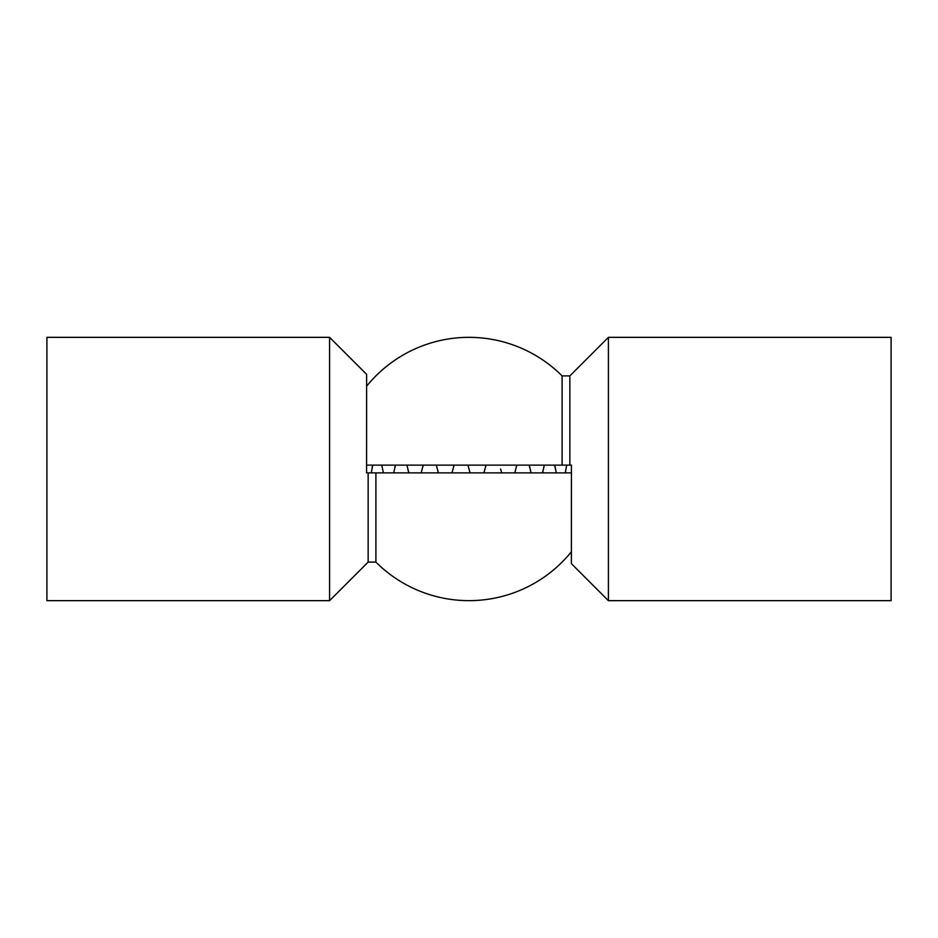<?xml version="1.0" encoding="UTF-8"?>
<svg xmlns="http://www.w3.org/2000/svg" width="938" height="938" viewBox="0 0 938 938"><rect width="100%" height="100%" fill="white"/><g stroke="black" fill="none" stroke-linecap="round" stroke-linejoin="round"><path stroke-width="1.41" d="M891.1 337.34L891.1 600.66L608.41 600.66L608.41 337.34L891.1 337.34M608.41 600.66L571.371 563.632L571.418 465.131L554.792 465.131L556.257 472.869L542.504 472.869L543.407 469L542.668 472.869M46.9 600.66L46.9 337.34L329.59 337.34L329.59 600.66L46.9 600.66M329.59 337.34L366.629 374.368L366.582 472.869L571.371 472.869M565.239 472.869L565.977 469L565.45 472.869M543.407 469L544.31 465.131L554.604 465.131L555.437 469M542.504 472.869L531.084 472.869L529.149 465.131M514.763 472.869L515.783 469L514.868 472.869M467.968 465.131L470.032 472.869L501.678 472.869L500.634 469M483.938 472.869L486.001 465.131L499.602 465.131M382.563 469L383.396 472.869L381.743 465.131L406.916 465.131L408.851 472.869M483.902 472.869L484.958 469M453.042 469L454.062 465.131L451.999 472.869L421.209 472.869L423.237 465.131M408.71 472.869L407.878 469M438.327 472.869L437.366 469L438.398 472.869M383.396 472.869L393.69 472.869L395.496 465.131M383.208 472.869L375.904 472.869L375.904 562.096A131.66 131.66 0 0 0 571.371 551.79M375.904 562.096L368.153 562.096L368.153 472.869M371.284 472.869L372.761 465.131M529.29 465.131L530.122 469M372.023 469L372.55 465.131M394.593 469L395.332 465.131M422.217 469L423.132 465.131M454.062 465.131L436.322 465.131L437.366 469M499.673 465.131L516.791 465.131L515.783 469M366.629 465.131L562.096 465.131L562.096 375.904A131.66 131.66 0 0 0 366.629 386.21M562.096 375.904L569.847 375.904L569.847 465.131M565.977 469L566.716 465.131M368.153 562.096L329.59 600.66M569.847 375.904L608.41 337.34"/></g></svg>
